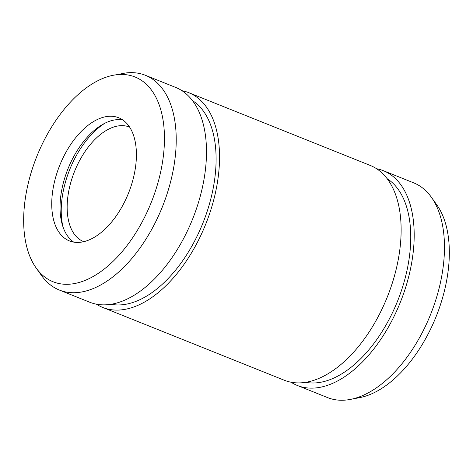 <?xml version="1.0" encoding="UTF-8"?>
<svg xmlns="http://www.w3.org/2000/svg" width="473" height="473" viewBox="0 0 473 473"><rect width="100%" height="100%" fill="white"/><g stroke="black" fill="none" stroke-linecap="round" stroke-linejoin="round"><path stroke-width="0.71" d="M181.969 90.692A115.678 64.689 111.8 0 1 188.751 92.673L370.341 165.479A115.678 64.689 111.8 0 1 387.334 296.92A115.678 64.689 111.8 0 1 284.243 380.221L102.653 307.415A115.678 64.689 111.8 0 1 96.38 304.157M188.751 92.673A115.678 64.689 111.8 0 1 205.743 224.113A115.678 64.689 111.8 0 1 102.653 307.415M145.43 75.302L175.696 87.434A115.678 64.689 111.8 0 1 192.688 218.881A115.678 64.689 111.8 0 1 89.598 302.176L59.332 290.044A115.678 64.689 111.8 0 1 41.606 275.635L36.131 267.966A110.28 61.667 111.8 0 1 34.819 161.636A110.28 61.667 111.8 0 1 106.413 77.093A110.28 61.667 -68.2 0 1 115.968 74.823L125.114 73.067A115.678 64.689 111.8 0 1 145.43 75.302A115.678 64.689 111.8 0 1 162.422 206.748A115.678 64.689 111.8 0 1 59.332 290.044M376.614 168.731A115.678 64.689 111.8 0 1 383.396 170.712L413.662 182.844A115.678 64.689 111.8 0 1 431.388 197.259A115.678 64.689 111.8 0 1 430.655 314.291A115.678 64.689 111.8 0 1 350.333 399.419A115.678 64.689 111.8 0 1 327.564 397.592L297.298 385.454A115.678 64.689 111.8 0 1 291.025 382.202M383.396 170.712A115.678 64.689 111.8 0 1 400.389 302.158A115.678 64.689 111.8 0 1 297.298 385.454M115.968 74.823A110.28 61.667 111.8 0 1 150.52 204.235A110.28 61.667 111.8 0 1 36.131 267.966M431.388 197.259L436.863 204.927A110.28 61.667 111.8 0 1 436.159 316.502A110.28 61.667 111.8 0 1 359.586 397.651L350.333 399.419M192.57 100.684A110.28 61.667 111.8 0 1 202.941 222.99A110.28 61.667 111.8 0 1 110.948 304.257M387.216 178.729A110.28 61.667 111.8 0 1 397.586 301.035A110.28 61.667 111.8 0 1 305.593 382.296M76.815 242.418A66.321 37.089 111.8 0 1 69.389 240.899A66.321 37.089 111.8 0 1 59.651 165.538A66.321 37.089 111.8 0 1 118.753 117.783A66.321 37.089 111.8 0 1 130.814 186.853A66.321 37.089 111.8 0 1 76.815 242.418M73.723 242.117A66.321 37.089 111.8 0 1 67.958 168.873A66.321 37.089 111.8 0 1 122.726 119.9M63.057 227.141A70.95 39.673 111.8 0 1 104.669 123.352M83.745 241.668A61.697 34.499 111.8 0 1 83.573 241.602A61.697 34.499 111.8 0 1 74.515 171.498A61.697 34.499 111.8 0 1 129.496 127.071A61.697 34.499 111.8 0 1 129.667 127.142"/></g></svg>

